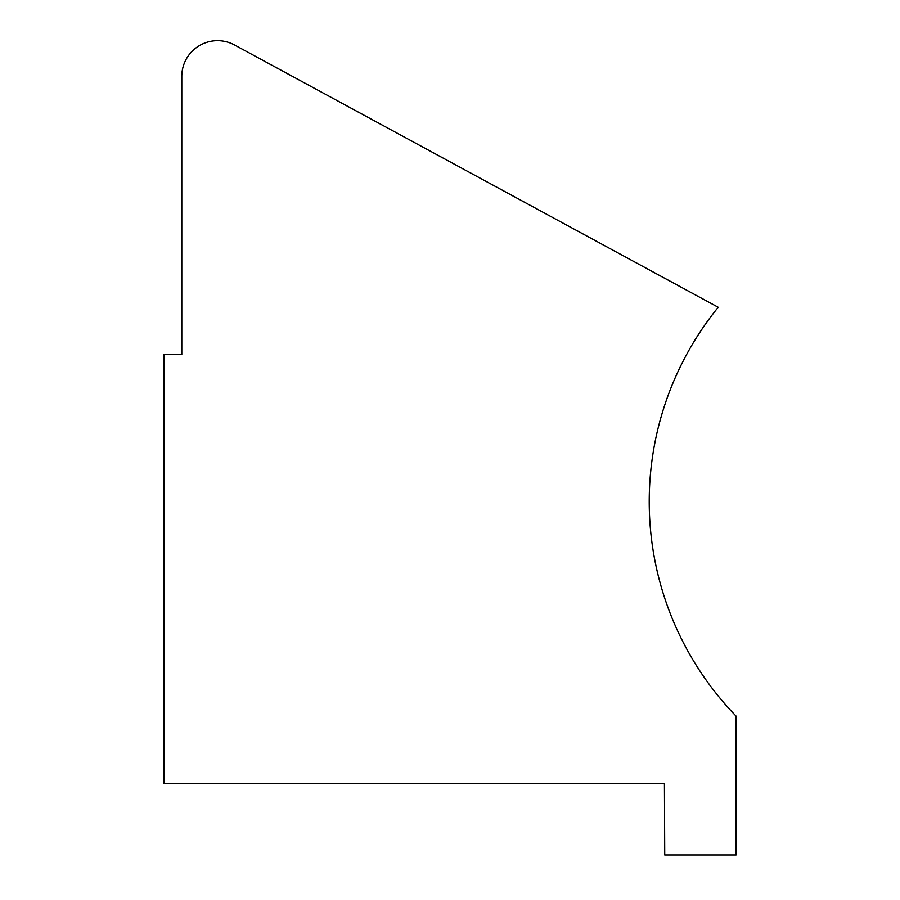 <?xml version="1.0" encoding="UTF-8"?>
<svg xmlns="http://www.w3.org/2000/svg" width="900" height="900" viewBox="0 0 900 900"><rect width="100%" height="100%" fill="white"/><g stroke="black" fill="none" stroke-linecap="round" stroke-linejoin="round"><path stroke-width="1.35" d="M163.912 354.488L163.912 783.495L664.425 783.495L664.729 855L736.087 855L736.087 716.119A308.239 308.239 0 0 1 718.211 307.282L234.585 45A35.752 35.752 0 0 0 181.789 76.421L181.789 354.488L163.912 354.488"/></g></svg>
